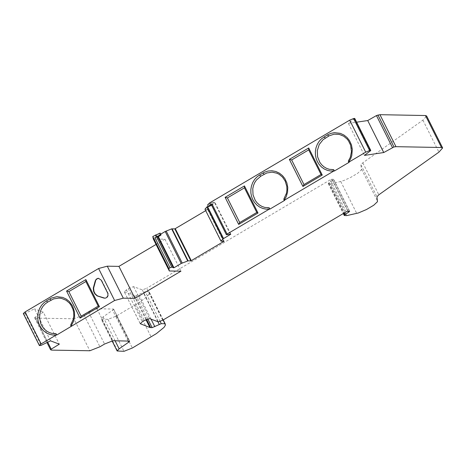 <?xml version="1.0" encoding="UTF-8"?>
<svg xmlns="http://www.w3.org/2000/svg" width="466" height="466" viewBox="0 0 466 466"><rect width="100%" height="100%" fill="white"/><g stroke="black" fill="none" stroke-linecap="round" stroke-linejoin="round"><path stroke-width="0.35" stroke-dasharray="2.33 1.75" d="M113.36 309.04L113.652 309.15L112.65 310.245L115.725 316.391L116.733 315.296L113.36 309.04L96.945 308.76L88.557 312.069L83.915 314.812L73.849 318.779L89.856 350.752M140.19 323.491L124.189 291.669L128.325 288.576L133.585 286.625L142.305 289.887L146.685 288.262L162.692 320.229M346.156 211.867L330.138 179.893L331.815 179.229L333.633 179.346L329.27 182.579L344.444 212.88M329.27 182.579L328.262 183.534L330.709 183.639L346.721 215.612M330.709 183.639L340.745 181.495L344.217 180.342L350.479 177.54L357.737 173.253L361.459 169.717L360.923 164.836L362.804 162.826L422.907 120.158L426.629 115.97M272.097 172.164L274.585 172.467L279.216 174.325L282.903 177.464L285.507 181.571L286.934 186.645L287.073 189.353L286.171 194.607L283.963 199.046L284.639 200.392M211.267 204.551L213.079 204.335L212.158 202.489L207.638 204.824M157.327 237.27L156.407 235.423L157.933 235.784L158.37 236.658M160.112 233.07L156.407 235.423M205.71 210.661L208.034 209.275L224.059 241.266M221.286 241.219L204.97 209.187M230.792 234.2L214.768 202.203L212.158 202.489M213.079 204.335L211.593 205.209M124.306 291.763L133.882 295.531L136.113 295.683L145.27 291.699L148.91 291.763L149.47 292.677L148.677 294.594L146.132 297.291L140.429 301.624L116.354 316.047L107.972 319.356L101.139 319.035L103.132 316.863L112.65 310.245M50.509 340.832L34.496 308.842L25.141 313.356L23.312 313.525M163.059 320.014L148.91 291.763M336.638 134.039L341.526 135.076L343.757 136.2L347.444 139.346L350.048 143.446L351.469 148.526L351.609 151.234L350.706 156.483L348.504 160.921L349.174 162.267M58.949 298.077L61.436 298.374L66.073 300.226L69.76 303.366L72.37 307.473L73.791 312.546L73.931 315.255L73.034 320.509L70.826 324.953L71.502 326.293M98.606 278.313L101.559 280.136L108.211 293.516L108.38 295.129L107.634 296.97L106.528 297.885L104.937 298.205M156.046 244.452L164.952 239.192L153.308 238.982M164.952 239.192L180.971 271.177M330.138 179.893L146.685 288.262M51.569 350.117L35.556 318.132L34.571 317.76L35.195 317.177L43.309 312.191L59.322 344.176M43.309 312.191L34.496 308.842M354.737 118.434L348.393 123.403L364.418 155.399M348.393 123.403L356.612 122.185M214.768 202.203L208.25 206.054M35.556 318.132L73.849 318.779M160.665 234.171L157.933 235.784M205.267 209.222L208.034 209.275M126.321 289.759L142.328 321.732M128.325 288.576L144.332 320.55M133.585 286.625L149.598 318.598M142.305 289.887L158.312 321.855M331.815 179.229L347.834 211.209M333.4 179.259L349.418 211.238M332.66 180.342L348.119 211.215M328.746 182.963L343.896 213.201M328.437 183.598L344.456 215.572M340.745 181.495L356.758 213.469M361.552 169.199L377.571 201.172M360.923 164.836L376.942 196.809M362.804 162.826L378.823 194.8M422.907 120.158L438.931 152.137M211.506 204.586L226.604 234.736M159.582 233.548L160.502 235.394M157.863 236.955L157.292 235.819M223.552 241.26L207.655 209.514M230.315 234.142L214.29 202.145M209.904 206.211L208.984 204.364M103.132 316.863L115.096 340.768M128.039 340.984L115.725 316.391M23.405 313.601L39.418 345.591M23.801 313.758L39.814 345.749M83.915 314.812L99.922 346.78M88.557 312.069L104.565 344.042M96.945 308.76L112.947 340.733M116.436 315.185L129.367 341.007M101.722 319.251L117.723 351.218M107.972 319.356L123.973 351.317M116.354 316.047L132.356 348.009M135.14 304.95L151.141 336.918M133.882 295.531L145.969 319.682M146.557 319.408L134.668 295.66M147.757 318.936L136.113 295.683M151.042 319.14L138.816 294.722M157.892 321.697L143.237 292.421M160.164 321.458L145.27 291.699M35.195 317.177L47.713 342.178M34.612 317.795L50.619 349.78M25.141 313.356L41.154 345.347M354.422 118.824L370.453 150.821M113.652 309.15L129.659 341.112M140.196 323.643L124.189 291.669M349.646 211.325L333.633 179.346M328.262 183.534L343.302 213.556M112.056 340.832L101.139 319.035M163.222 319.915L149.359 292.229M98.483 278.307L98.827 278.313M104.716 298.205L105.06 298.211M34.571 317.76L46.973 342.539"/><path stroke-width="0.7" d="M344.444 212.88L345.283 214.552L349.646 211.325L347.834 211.209L346.156 211.867L162.692 320.229L158.312 321.855L149.598 318.598L144.332 320.55L142.328 321.732L140.313 323.736L149.889 327.499L152.12 327.65L161.271 323.666L164.917 323.724L163.059 320.014M442.648 147.949L426.629 115.97L425.464 115.533L441.488 147.512L442.648 147.949L438.931 152.137L378.823 194.8L376.942 196.809L377.472 201.691L373.749 205.226L366.497 209.514L358.377 212.974L346.721 215.612L344.281 215.508L345.283 214.552M393.968 146.965L395.978 146.674L379.947 114.683L376.458 115.568L367.715 120.548L383.745 152.539L393.968 146.965L377.938 114.968M168.809 268.486L152.784 236.489L153.308 238.982L169.327 270.979L168.809 268.486L170.008 267.775L171.768 267.129L173.952 267.775L181.216 263.482L188.078 260.838L172.059 228.841L174.832 228.893L190.85 260.884L191.276 260.645L224.059 241.266L220.995 241.184L222.876 238.976L230.792 234.2L226.604 234.736L227.076 234.066L269.313 209.112L269.185 207.778L264.805 207.434L262.02 206.473L259.399 204.924L257.104 202.856L255.246 200.392L253.038 194.899L252.77 188.771L253.452 185.631L254.681 182.666L256.393 180.045L260.75 176.23L266.762 172.997L272.097 172.164L277.06 173.247L279.175 174.331L282.53 177.132L285.163 181.035L286.776 186.272L286.945 189.825L286.444 193.268L283.823 199.116L284.097 200.38L333.848 170.993L333.691 169.659L329.334 169.315L326.544 168.348L323.928 166.799L321.633 164.731L319.775 162.267L317.567 156.774L317.299 150.646L319.216 144.542L322.996 139.753L329.182 135.81L334.198 134.161L339.196 134.365L343.716 136.212L347.071 139.014L348.504 140.843L350.618 145.182L351.486 151.578L350.315 157.281L348.364 160.997L348.632 162.255L365.717 152.166L369.62 150.535L370.767 150.436L370.453 150.821L364.418 155.399L383.739 152.539L369.235 123.583L383.739 152.539M269.144 207.784L267.606 207.813M227.076 234.066L211.978 203.916L211.267 204.551L226.365 234.701M160.502 235.394L157.327 237.27L156.593 236.967L154.916 237.625L160.275 235.085L161.038 234.916L160.502 235.394M152.784 236.489L160.112 233.07L161.038 234.916M155.37 234.963L156.296 236.81M164.917 323.724L165.407 325.186L164.026 327.382L156.43 333.586L132.356 348.009L123.973 351.317L117.147 350.997L119.133 348.824L128.651 342.213L129.659 341.112L112.947 340.733L104.565 344.042L99.922 346.78L89.856 350.752L51.569 350.117L50.578 349.745L51.208 349.162L59.322 344.176L50.509 340.832L41.154 345.347L39.418 345.591L23.312 313.525L25.094 311.929L98.588 268.509L114.607 300.5L123.298 298.17L107.279 266.179L118.929 266.377L156.046 244.452M98.588 268.509L107.279 266.179M187.681 260.861L171.663 228.864L172.059 228.841M181.216 263.482L165.197 231.491L171.663 228.864M174.832 228.893L205.71 210.661M220.995 241.184L204.97 209.187L206.852 206.98L208.25 206.054M211.593 205.209L208.558 206.671L210.597 204.731L209.671 202.885L349.686 120.164L353.589 118.533L354.737 118.434L370.767 150.436M208.558 206.671L207.638 204.824L209.671 202.885M211.978 203.916L210.597 204.731M39.325 345.51L41.107 343.92L56.188 335.013L56.037 333.679L56.73 335.019L114.607 300.5M68.852 291.588L85.895 281.516L85.878 279.606L66.556 291.023L68.852 291.588L81.171 316.198L80.105 318.092L99.427 306.68L98.215 306.127L81.171 316.198M66.556 291.023L80.105 318.092M99.427 306.68L85.878 279.606M85.895 281.516L98.215 306.127M95.274 280.823L96.252 279.175L97.901 278.342L98.483 278.307L101.215 280.13L107.862 293.481L107.955 295.578L106.592 297.628L105.205 298.182L103.906 298.065L97.173 295.916L94.866 293.895L93.584 291.326L93.276 288.128L95.274 280.823L96.811 278.988L98.606 278.313M56.019 333.679L51.872 333.376L49.21 332.508L46.617 331.058L44.258 329.043L42.284 326.538L40.816 323.689L39.523 317.649L40.227 311.888L41.334 309.022L42.983 306.331L45.115 303.983L47.625 302.137L53.631 298.904L58.949 298.077L61.506 298.397L66.026 300.232L69.382 303.028L70.82 304.857L72.935 309.185L73.64 312.203L73.803 315.843L73.261 319.35L70.686 325.023L70.96 326.287L73.675 321.068L74.618 316.49L74.455 311.801L72.655 306.15L69.382 301.554L66.294 299.079L62.671 297.395L56.835 296.696L51.441 298.071L46.472 300.896L43.868 302.795L41.532 305.312L39.645 308.37L38.352 311.812L37.734 315.424L37.781 318.989L38.422 322.309L39.622 325.443L41.433 328.413L43.821 331.011L46.676 333.05L49.821 334.413L53.054 335.048L56.73 335.019M244.446 185.928L225.113 197.345L227.408 197.916L244.464 187.839L244.446 185.928L258.001 213.003L256.789 212.455L239.734 222.527L238.674 224.42L258.001 213.003M244.464 187.839L256.789 212.455M302.917 186.47L322.251 175.053L321.039 174.5L303.978 184.577L302.917 186.47L289.357 159.395L308.69 147.972L322.251 175.053M238.674 224.42L225.113 197.345M308.69 147.972L308.708 149.889L321.039 174.5M289.357 159.395L291.652 159.966L308.708 149.889M303.978 184.577L291.652 159.966M239.734 222.527L227.408 197.916M332.136 169.688L333.714 169.659L334.39 170.999L349.174 162.267L348.632 162.255L350.805 158.463L351.783 155.551L352.308 149.312L351.434 144.81L349.43 140.511L347.053 137.517L343.966 135.041L340.337 133.358L334.495 132.659L330.796 133.381L327.534 134.849L328.693 136.089M260.75 176.23L259.591 174.989L256.987 176.888L254.652 179.404L252.764 182.462L251.471 185.905L250.848 189.522L250.894 193.087L251.535 196.413L252.735 199.547L254.553 202.512L256.941 205.11L259.801 207.154L262.946 208.512L266.179 209.152L269.855 209.123L269.185 207.778M269.855 209.123L284.639 200.392L284.097 200.38L286.27 196.588L287.563 192.143L287.772 187.437L286.893 182.934L284.895 178.641L282.518 175.641L279.431 173.166L275.802 171.482L271.905 170.766L268.067 171.034L264.566 172.158L259.591 174.989M104.937 298.205L97.516 295.922L95.21 293.9L93.928 291.332L93.619 288.134L95.617 280.829M327.534 134.849L321.517 138.763L319.181 141.28L317.294 144.344L316 147.786L315.377 151.398L315.43 154.968L316.07 158.289L317.27 161.422L319.082 164.393L321.476 166.991L324.33 169.036L327.476 170.393L330.714 171.028L334.39 170.999M123.298 298.17L134.942 298.368L118.929 266.377M134.942 298.368L180.971 271.177L169.327 270.979M356.612 122.185L367.715 120.548M441.488 147.512L395.978 146.674M379.947 114.683L425.464 115.533M165.197 231.491L160.665 234.171M158.37 236.658L173.952 267.775M190.85 260.884L188.078 260.838M348.119 211.215L348.673 212.315M343.896 213.201L344.764 214.937M264.158 174.214L263.005 172.973M170.008 267.775L154.916 237.625M171.768 267.129L156.675 236.978M173.311 267.81L157.863 236.955M182.194 263.005L166.176 231.014M191.276 260.645L175.257 228.655M222.876 238.976L206.852 206.98M369.62 150.535L353.589 118.533M349.686 120.164L365.717 152.166M370.511 150.396L354.48 118.399M115.096 340.768L119.133 348.824M128.651 342.213L128.039 340.984M41.107 343.92L25.094 311.929M145.969 319.682L149.889 327.499M150.675 327.627L146.557 319.408M152.12 327.65L147.757 318.936M154.823 326.689L151.042 319.14M159.238 324.388L157.892 321.697M161.271 323.666L160.164 321.458M47.625 302.137L46.472 300.896M324.12 136.864L325.28 138.105M51.039 300.121L49.879 298.881M93.276 288.128L93.619 288.134M93.584 291.326L93.928 291.332M94.866 293.895L95.21 293.9M97.173 295.916L97.516 295.922M103.906 298.065L104.25 298.071M47.713 342.178L51.208 349.162M376.458 115.568L392.483 147.565M223.523 238.493L207.504 206.496M343.302 213.556L344.281 215.508M117.147 350.997L112.056 340.832M165.36 324.196L163.222 319.915M56.037 333.679L54.499 333.708M46.973 342.539L50.578 349.745"/></g></svg>
